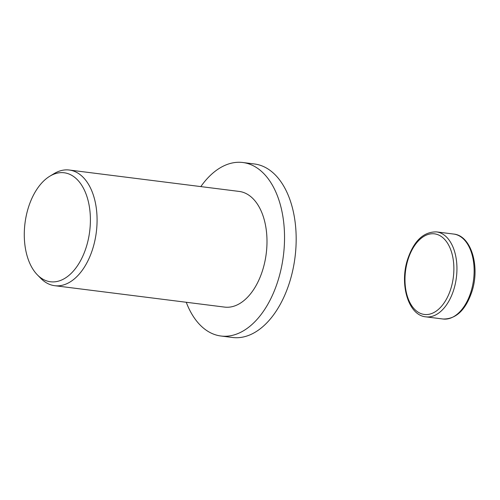 <?xml version="1.0" encoding="UTF-8"?>
<svg xmlns="http://www.w3.org/2000/svg" width="500" height="500" viewBox="0 0 500 500"><rect width="100%" height="100%" fill="white"/><g stroke="black" fill="none" stroke-linecap="round" stroke-linejoin="round"><path stroke-width="0.75" d="M200.819 186.6A87.438 51.887 97.2 0 1 242.838 162.512A87.438 51.887 97.2 0 1 256.681 167.712A87.438 51.887 97.2 0 1 281.35 267.838A87.438 51.887 97.2 0 1 220.975 336.019A87.438 51.887 97.2 0 1 207.131 330.819A87.438 51.887 97.2 0 1 186.25 302.269M242.838 162.512L254.475 163.981A87.438 51.887 97.2 0 1 268.319 169.181A87.438 51.887 97.2 0 1 292.987 269.306A87.438 51.887 97.2 0 1 232.613 337.488L220.975 336.019M49.787 176.225L53.981 173.688A58.294 34.594 97.2 0 1 69.281 170.025A58.294 34.594 97.2 0 1 78.513 173.494A58.294 34.594 97.2 0 1 94.956 240.244A58.294 34.594 97.2 0 1 54.706 285.694A58.294 34.594 97.2 0 1 45.475 282.231A58.294 34.594 97.2 0 1 40.794 278.356L37.362 274.85A54.925 32.594 97.2 0 1 25 223.2A54.925 32.594 97.2 0 1 49.787 176.225A54.925 32.594 97.2 0 1 72.906 176.044A54.925 32.594 97.2 0 1 86.506 246.3A54.925 32.594 97.2 0 1 41.775 278.5A54.925 32.594 97.2 0 1 37.362 274.85M69.281 170.025L239.194 191.431A58.294 34.594 97.2 0 1 248.425 194.9A58.294 34.594 97.2 0 1 264.869 261.65A58.294 34.594 97.2 0 1 224.619 307.1L54.706 285.694M443.019 319.012C456.087 319.212 465.763 309.962 472.031 291.244C480.131 266.35 471.194 235.575 453.719 234.062A42.806 25.406 97.2 0 1 460.5 236.612A42.806 25.406 97.2 0 1 471.1 291.369A42.806 25.406 97.2 0 1 443.019 319.012L425.825 316.844A42.806 25.406 97.2 0 0 453.906 289.2A42.806 25.406 97.2 0 0 443.306 234.444A42.806 25.406 97.2 0 0 436.525 231.9C423.456 231.694 413.781 240.95 407.512 259.662C399.412 284.556 408.356 315.338 425.825 316.844M451 288.225A40.625 24.106 97.2 0 1 417.919 312.038A40.625 24.106 97.2 0 1 407.856 260.081A40.625 24.106 97.2 0 1 440.944 236.262A40.625 24.106 97.2 0 1 451 288.225M453.719 234.062L436.525 231.9"/></g></svg>
